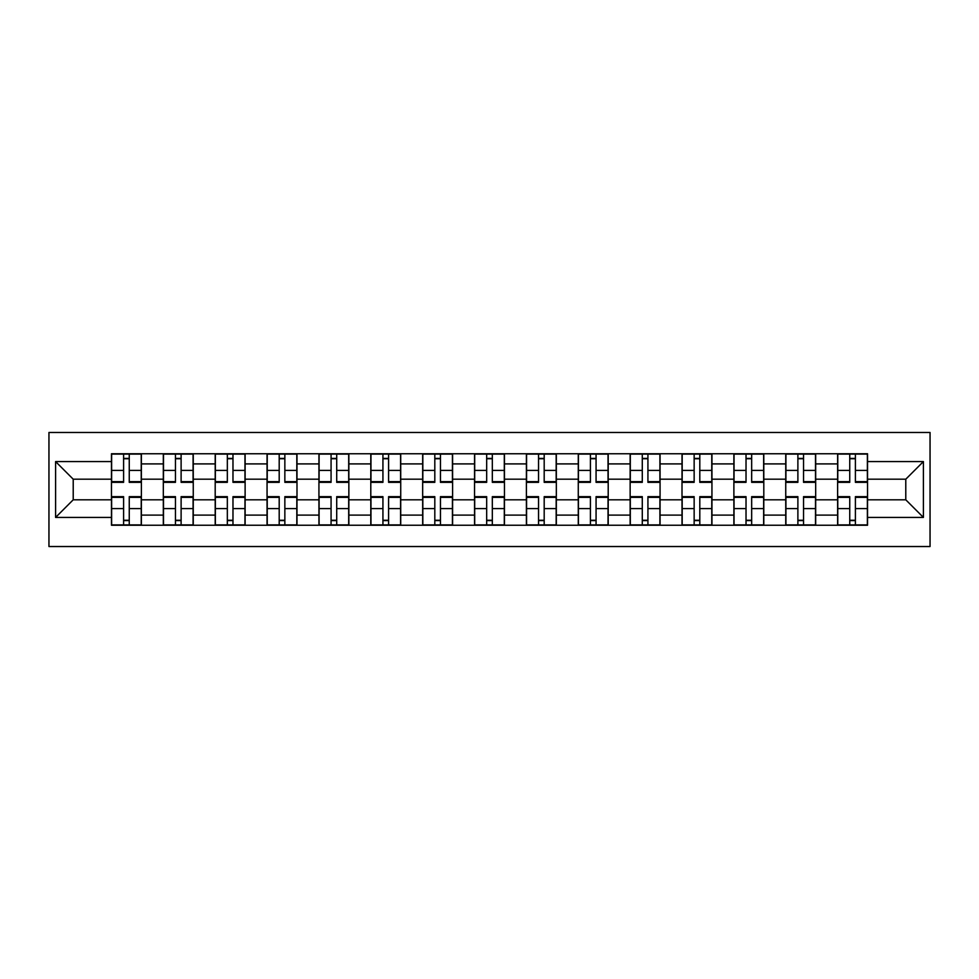 <?xml version="1.0" encoding="UTF-8"?>
<svg xmlns="http://www.w3.org/2000/svg" width="979" height="979" viewBox="0 0 979 979"><rect width="100%" height="100%" fill="white"/><g stroke="black" fill="none" stroke-linecap="round" stroke-linejoin="round"><path stroke-width="1.47" d="M48.95 546.527L930.05 546.527L930.05 432.473L48.95 432.473L48.95 546.527M163.322 525.246L163.322 463.899L141.38 463.899L141.38 525.246M141.38 463.899L141.38 453.754M163.322 463.899L163.322 453.754M193.255 453.754L193.255 525.246M215.196 525.246L215.196 453.754M245.117 453.754L245.117 525.246M267.059 525.246L267.059 453.754M296.992 453.754L296.992 525.246M318.934 525.246L318.934 453.754M348.854 453.754L348.854 525.246M370.796 525.246L370.796 453.754M400.729 453.754L400.729 525.246M422.671 525.246L422.671 453.754M452.592 453.754L452.592 525.246M474.534 525.246L474.534 453.754M504.466 453.754L504.466 525.246M526.408 525.246L526.408 453.754M556.329 453.754L556.329 525.246M578.271 525.246L578.271 453.754M608.204 453.754L608.204 525.246M630.146 525.246L630.146 453.754M660.066 453.754L660.066 525.246M682.008 525.246L682.008 453.754M711.941 453.754L711.941 525.246M733.883 525.246L733.883 453.754M763.804 453.754L763.804 525.246M785.745 525.246L785.745 453.754M815.678 453.754L815.678 525.246M837.62 525.246L837.62 453.754M837.62 499.804L815.678 499.804M785.745 499.804L763.804 499.804M733.883 499.804L711.941 499.804M682.008 499.804L660.066 499.804M630.146 499.804L608.204 499.804M578.271 499.804L556.329 499.804M526.408 499.804L504.466 499.804M474.534 499.804L452.592 499.804M422.671 499.804L400.729 499.804M370.796 499.804L348.854 499.804M318.934 499.804L296.992 499.804M267.059 499.804L245.117 499.804M215.196 499.804L193.255 499.804M163.322 499.804L141.38 499.804M837.62 479.196L815.678 479.196M785.745 479.196L763.804 479.196M733.883 479.196L711.941 479.196M682.008 479.196L660.066 479.196M630.146 479.196L608.204 479.196M578.271 479.196L556.329 479.196M526.408 479.196L504.466 479.196M474.534 479.196L452.592 479.196M422.671 479.196L400.729 479.196M370.796 479.196L348.854 479.196M318.934 479.196L296.992 479.196M267.059 479.196L245.117 479.196M215.196 479.196L193.255 479.196M163.322 479.196L141.38 479.196M73.217 499.804L111.459 499.804L111.459 479.196L73.217 479.196L73.217 499.804L55.595 517.426L55.595 461.574L111.459 461.574L111.459 479.196M867.541 479.196L867.541 499.804L905.783 499.804L905.783 479.196L867.541 479.196L867.541 453.754L111.459 453.754L111.459 461.574M867.541 461.574L923.405 461.574L923.405 517.426L867.541 517.426L867.541 499.804M111.459 499.804L111.459 525.246L867.541 525.246L867.541 517.426M111.459 517.426L55.595 517.426M129.252 520.253L123.599 520.253M123.599 458.747L129.252 458.747M181.115 520.253L175.461 520.253M175.461 458.747L181.115 458.747M232.978 520.253L227.336 520.253M227.336 458.747L232.978 458.747M284.852 520.253L279.199 520.253M279.199 458.747L284.852 458.747M336.715 520.253L331.073 520.253M331.073 458.747L336.715 458.747M388.59 520.253L382.936 520.253M382.936 458.747L388.59 458.747M440.452 520.253L434.811 520.253M434.811 458.747L440.452 458.747M492.327 520.253L486.673 520.253M486.673 458.747L492.327 458.747M544.189 520.253L538.548 520.253M538.548 458.747L544.189 458.747M596.064 520.253L590.41 520.253M590.41 458.747L596.064 458.747M647.927 520.253L642.285 520.253M642.285 458.747L647.927 458.747M699.801 520.253L694.148 520.253M694.148 458.747L699.801 458.747M751.664 520.253L746.022 520.253M746.022 458.747L751.664 458.747M803.539 520.253L797.885 520.253M797.885 458.747L803.539 458.747M855.401 520.253L849.748 520.253M849.748 458.747L855.401 458.747M55.595 461.574L73.217 479.196M905.783 499.804L923.405 517.426M905.783 479.196L923.405 461.574M129.252 482.353L129.252 454.085L141.221 454.085L141.221 482.353L129.252 482.353M123.599 458.417L129.252 458.417M134.062 454.085L111.63 454.085L111.63 482.353L123.599 482.353L123.599 454.085L118.777 454.085M123.599 496.647L123.599 524.915L111.63 524.915L111.63 496.647L123.599 496.647M129.252 520.583L123.599 520.583M118.777 524.915L141.221 524.915L141.221 496.647L129.252 496.647L129.252 524.915L134.062 524.915M181.115 482.353L181.115 454.085L193.083 454.085L193.083 482.353L181.115 482.353M175.461 458.417L181.115 458.417M185.937 454.085L163.493 454.085L163.493 482.353L175.461 482.353L175.461 454.085L170.64 454.085M232.978 482.353L232.978 454.085L244.958 454.085L244.958 482.353L232.978 482.353M227.336 458.417L232.978 458.417M237.799 454.085L215.356 454.085L215.356 482.353L227.336 482.353L227.336 454.085L222.514 454.085M175.461 496.647L175.461 524.915L163.493 524.915L163.493 496.647L175.461 496.647M181.115 520.583L175.461 520.583M170.64 524.915L193.083 524.915L193.083 496.647L181.115 496.647L181.115 524.915L185.937 524.915M227.336 496.647L227.336 524.915L215.356 524.915L215.356 496.647L227.336 496.647M232.978 520.583L227.336 520.583M222.514 524.915L244.958 524.915L244.958 496.647L232.978 496.647L232.978 524.915L237.799 524.915M284.852 482.353L284.852 454.085L296.821 454.085L296.821 482.353L284.852 482.353M279.199 458.417L284.852 458.417M289.674 454.085L267.23 454.085L267.23 482.353L279.199 482.353L279.199 454.085L274.377 454.085M336.715 482.353L336.715 454.085L348.695 454.085L348.695 482.353L336.715 482.353M331.073 458.417L336.715 458.417M341.536 454.085L319.093 454.085L319.093 482.353L331.073 482.353L331.073 454.085L326.252 454.085M388.59 482.353L388.59 454.085L400.558 454.085L400.558 482.353L388.59 482.353M382.936 458.417L388.59 458.417M393.411 454.085L370.968 454.085L370.968 482.353L382.936 482.353L382.936 454.085L378.114 454.085M279.199 496.647L279.199 524.915L267.23 524.915L267.23 496.647L279.199 496.647M284.852 520.583L279.199 520.583M274.377 524.915L296.821 524.915L296.821 496.647L284.852 496.647L284.852 524.915L289.674 524.915M331.073 496.647L331.073 524.915L319.093 524.915L319.093 496.647L331.073 496.647M336.715 520.583L331.073 520.583M326.252 524.915L348.695 524.915L348.695 496.647L336.715 496.647L336.715 524.915L341.536 524.915M382.936 496.647L382.936 524.915L370.968 524.915L370.968 496.647L382.936 496.647M388.59 520.583L382.936 520.583M378.114 524.915L400.558 524.915L400.558 496.647L388.59 496.647L388.59 524.915L393.411 524.915M440.452 482.353L440.452 454.085L452.433 454.085L452.433 482.353L440.452 482.353M434.811 458.417L440.452 458.417M445.274 454.085L422.83 454.085L422.83 482.353L434.811 482.353L434.811 454.085L429.989 454.085M434.811 496.647L434.811 524.915L422.83 524.915L422.83 496.647L434.811 496.647M440.452 520.583L434.811 520.583M429.989 524.915L452.433 524.915L452.433 496.647L440.452 496.647L440.452 524.915L445.274 524.915M492.327 482.353L492.327 454.085L504.295 454.085L504.295 482.353L492.327 482.353M486.673 458.417L492.327 458.417M497.148 454.085L474.705 454.085L474.705 482.353L486.673 482.353L486.673 454.085L481.852 454.085M486.673 496.647L486.673 524.915L474.705 524.915L474.705 496.647L486.673 496.647M492.327 520.583L486.673 520.583M481.852 524.915L504.295 524.915L504.295 496.647L492.327 496.647L492.327 524.915L497.148 524.915M544.189 482.353L544.189 454.085L556.17 454.085L556.17 482.353L544.189 482.353M538.548 458.417L544.189 458.417M549.011 454.085L526.567 454.085L526.567 482.353L538.548 482.353L538.548 454.085L533.726 454.085M538.548 496.647L538.548 524.915L526.567 524.915L526.567 496.647L538.548 496.647M544.189 520.583L538.548 520.583M533.726 524.915L556.17 524.915L556.17 496.647L544.189 496.647L544.189 524.915L549.011 524.915M596.064 482.353L596.064 454.085L608.032 454.085L608.032 482.353L596.064 482.353M590.41 458.417L596.064 458.417M600.886 454.085L578.442 454.085L578.442 482.353L590.41 482.353L590.41 454.085L585.589 454.085M590.41 496.647L590.41 524.915L578.442 524.915L578.442 496.647L590.41 496.647M596.064 520.583L590.41 520.583M585.589 524.915L608.032 524.915L608.032 496.647L596.064 496.647L596.064 524.915L600.886 524.915M647.927 482.353L647.927 454.085L659.907 454.085L659.907 482.353L647.927 482.353M642.285 458.417L647.927 458.417M652.748 454.085L630.305 454.085L630.305 482.353L642.285 482.353L642.285 454.085L637.464 454.085M642.285 496.647L642.285 524.915L630.305 524.915L630.305 496.647L642.285 496.647M647.927 520.583L642.285 520.583M637.464 524.915L659.907 524.915L659.907 496.647L647.927 496.647L647.927 524.915L652.748 524.915M699.801 482.353L699.801 454.085L711.77 454.085L711.77 482.353L699.801 482.353M694.148 458.417L699.801 458.417M704.623 454.085L682.179 454.085L682.179 482.353L694.148 482.353L694.148 454.085L689.326 454.085M694.148 496.647L694.148 524.915L682.179 524.915L682.179 496.647L694.148 496.647M699.801 520.583L694.148 520.583M689.326 524.915L711.77 524.915L711.77 496.647L699.801 496.647L699.801 524.915L704.623 524.915M751.664 482.353L751.664 454.085L763.644 454.085L763.644 482.353L751.664 482.353M746.022 458.417L751.664 458.417M756.486 454.085L734.042 454.085L734.042 482.353L746.022 482.353L746.022 454.085L741.201 454.085M746.022 496.647L746.022 524.915L734.042 524.915L734.042 496.647L746.022 496.647M751.664 520.583L746.022 520.583M741.201 524.915L763.644 524.915L763.644 496.647L751.664 496.647L751.664 524.915L756.486 524.915M803.539 482.353L803.539 454.085L815.507 454.085L815.507 482.353L803.539 482.353M797.885 458.417L803.539 458.417M808.36 454.085L785.917 454.085L785.917 482.353L797.885 482.353L797.885 454.085L793.063 454.085M797.885 496.647L797.885 524.915L785.917 524.915L785.917 496.647L797.885 496.647M803.539 520.583L797.885 520.583M793.063 524.915L815.507 524.915L815.507 496.647L803.539 496.647L803.539 524.915L808.36 524.915M855.401 482.353L855.401 454.085L867.37 454.085L867.37 482.353L855.401 482.353M849.748 458.417L855.401 458.417M860.223 454.085L837.779 454.085L837.779 482.353L849.748 482.353L849.748 454.085L844.938 454.085M849.748 496.647L849.748 524.915L837.779 524.915L837.779 496.647L849.748 496.647M855.401 520.583L849.748 520.583M844.938 524.915L867.37 524.915L867.37 496.647L855.401 496.647L855.401 524.915L860.223 524.915M785.745 463.899L763.804 463.899M733.883 463.899L711.941 463.899M682.008 463.899L660.066 463.899M630.146 463.899L608.204 463.899M578.271 463.899L556.329 463.899M526.408 463.899L504.466 463.899M474.534 463.899L452.592 463.899M422.671 463.899L400.729 463.899M370.796 463.899L348.854 463.899M318.934 463.899L296.992 463.899M267.059 463.899L245.117 463.899M215.196 463.899L193.255 463.899M837.62 463.899L815.678 463.899M785.745 515.101L763.804 515.101M733.883 515.101L711.941 515.101M682.008 515.101L660.066 515.101M630.146 515.101L608.204 515.101M578.271 515.101L556.329 515.101M526.408 515.101L504.466 515.101M474.534 515.101L452.592 515.101M422.671 515.101L400.729 515.101M370.796 515.101L348.854 515.101M318.934 515.101L296.992 515.101M267.059 515.101L245.117 515.101M215.196 515.101L193.255 515.101M163.322 515.101L141.38 515.101M837.62 515.101L815.678 515.101M129.252 481.644L141.221 481.644M129.252 470.422L141.221 470.422M111.63 481.644L123.599 481.644M111.63 470.422L123.599 470.422M123.599 497.356L111.63 497.356M123.599 508.578L111.63 508.578M141.221 497.356L129.252 497.356M141.221 508.578L129.252 508.578M181.115 481.644L193.083 481.644M181.115 470.422L193.083 470.422M163.493 481.644L175.461 481.644M163.493 470.422L175.461 470.422M232.978 481.644L244.958 481.644M232.978 470.422L244.958 470.422M215.356 481.644L227.336 481.644M215.356 470.422L227.336 470.422M175.461 497.356L163.493 497.356M175.461 508.578L163.493 508.578M193.083 497.356L181.115 497.356M193.083 508.578L181.115 508.578M227.336 497.356L215.356 497.356M227.336 508.578L215.356 508.578M244.958 497.356L232.978 497.356M244.958 508.578L232.978 508.578M284.852 481.644L296.821 481.644M284.852 470.422L296.821 470.422M267.23 481.644L279.199 481.644M267.23 470.422L279.199 470.422M336.715 481.644L348.695 481.644M336.715 470.422L348.695 470.422M319.093 481.644L331.073 481.644M319.093 470.422L331.073 470.422M388.59 481.644L400.558 481.644M388.59 470.422L400.558 470.422M370.968 481.644L382.936 481.644M370.968 470.422L382.936 470.422M279.199 497.356L267.23 497.356M279.199 508.578L267.23 508.578M296.821 497.356L284.852 497.356M296.821 508.578L284.852 508.578M331.073 497.356L319.093 497.356M331.073 508.578L319.093 508.578M348.695 497.356L336.715 497.356M348.695 508.578L336.715 508.578M382.936 497.356L370.968 497.356M382.936 508.578L370.968 508.578M400.558 497.356L388.59 497.356M400.558 508.578L388.59 508.578M440.452 481.644L452.433 481.644M440.452 470.422L452.433 470.422M422.83 481.644L434.811 481.644M422.83 470.422L434.811 470.422M434.811 497.356L422.83 497.356M434.811 508.578L422.83 508.578M452.433 497.356L440.452 497.356M452.433 508.578L440.452 508.578M492.327 481.644L504.295 481.644M492.327 470.422L504.295 470.422M474.705 481.644L486.673 481.644M474.705 470.422L486.673 470.422M486.673 497.356L474.705 497.356M486.673 508.578L474.705 508.578M504.295 497.356L492.327 497.356M504.295 508.578L492.327 508.578M544.189 481.644L556.17 481.644M544.189 470.422L556.17 470.422M526.567 481.644L538.548 481.644M526.567 470.422L538.548 470.422M538.548 497.356L526.567 497.356M538.548 508.578L526.567 508.578M556.17 497.356L544.189 497.356M556.17 508.578L544.189 508.578M596.064 481.644L608.032 481.644M596.064 470.422L608.032 470.422M578.442 481.644L590.41 481.644M578.442 470.422L590.41 470.422M590.41 497.356L578.442 497.356M590.41 508.578L578.442 508.578M608.032 497.356L596.064 497.356M608.032 508.578L596.064 508.578M647.927 481.644L659.907 481.644M647.927 470.422L659.907 470.422M630.305 481.644L642.285 481.644M630.305 470.422L642.285 470.422M642.285 497.356L630.305 497.356M642.285 508.578L630.305 508.578M659.907 497.356L647.927 497.356M659.907 508.578L647.927 508.578M699.801 481.644L711.77 481.644M699.801 470.422L711.77 470.422M682.179 481.644L694.148 481.644M682.179 470.422L694.148 470.422M694.148 497.356L682.179 497.356M694.148 508.578L682.179 508.578M711.77 497.356L699.801 497.356M711.77 508.578L699.801 508.578M751.664 481.644L763.644 481.644M751.664 470.422L763.644 470.422M734.042 481.644L746.022 481.644M734.042 470.422L746.022 470.422M746.022 497.356L734.042 497.356M746.022 508.578L734.042 508.578M763.644 497.356L751.664 497.356M763.644 508.578L751.664 508.578M803.539 481.644L815.507 481.644M803.539 470.422L815.507 470.422M785.917 481.644L797.885 481.644M785.917 470.422L797.885 470.422M797.885 497.356L785.917 497.356M797.885 508.578L785.917 508.578M815.507 497.356L803.539 497.356M815.507 508.578L803.539 508.578M855.401 481.644L867.37 481.644M855.401 470.422L867.37 470.422M837.779 481.644L849.748 481.644M837.779 470.422L849.748 470.422M849.748 497.356L837.779 497.356M849.748 508.578L837.779 508.578M867.37 497.356L855.401 497.356M867.37 508.578L855.401 508.578"/></g></svg>
